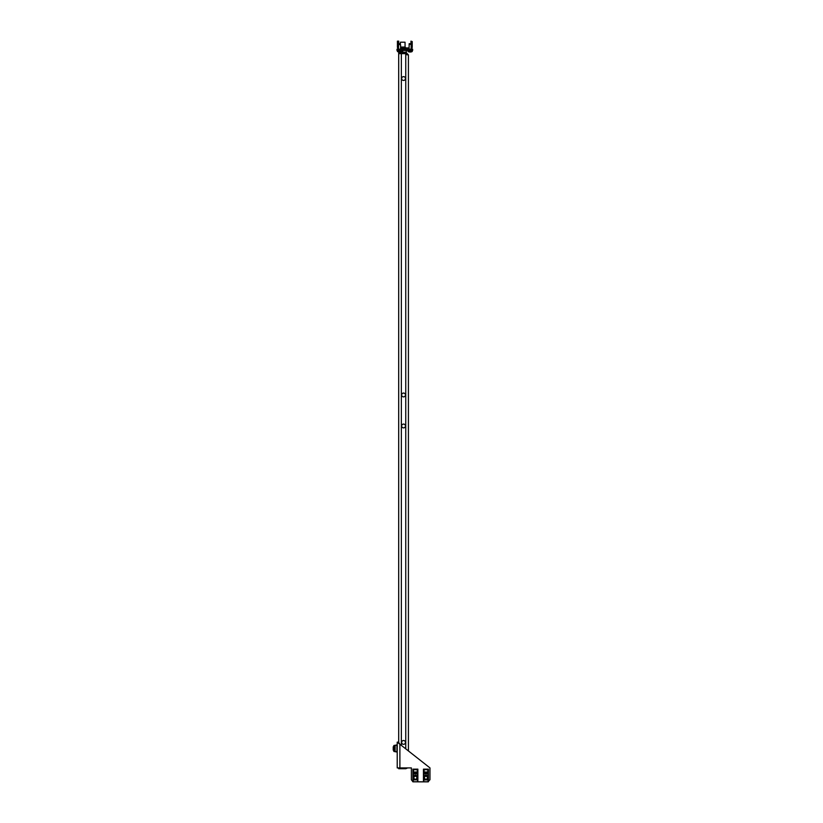 <?xml version="1.0" encoding="UTF-8"?>
<svg xmlns="http://www.w3.org/2000/svg" width="823" height="823" viewBox="0 0 823 823"><rect width="100%" height="100%" fill="white"/><g stroke="black" fill="none" stroke-linecap="round" stroke-linejoin="round"><path stroke-width="1.23" d="M405.461 742.408A1.903 1.903 0 0 0 403.558 740.515A1.903 1.903 0 0 0 401.655 742.408A1.903 1.903 0 0 0 403.558 744.311A1.903 1.903 0 0 0 405.461 742.408M401.655 394.968A1.903 1.903 0 0 1 403.558 393.065A1.903 1.903 0 0 1 405.461 394.968A1.903 1.903 0 0 1 403.558 396.871A1.903 1.903 0 0 1 401.655 394.968M405.461 425.985A1.903 1.903 0 0 0 403.558 424.082A1.903 1.903 0 0 0 401.655 425.985A1.903 1.903 0 0 0 403.558 427.878A1.903 1.903 0 0 0 405.461 425.985M401.655 78.535A1.903 1.903 0 0 1 403.558 76.642A1.903 1.903 0 0 1 405.461 78.535A1.903 1.903 0 0 1 403.558 80.438A1.903 1.903 0 0 1 401.655 78.535M408.414 750.946L408.414 54.884L405.749 53.639L398.702 53.639L398.702 742.881M405.749 767.91L405.749 768.733L407.683 767.91M405.749 768.733L398.702 768.733L398.702 767.91M408.414 54.884L405.749 52.219L405.749 53.485L398.702 53.485L398.702 52.219L400.811 52.219L400.811 53.485M407.148 54.884L405.749 53.485M406.305 50.44L406.305 52.219L400.811 52.219M425.172 779.011A1.492 1.492 0 0 1 424.668 776.953A1.492 1.492 0 0 1 426.726 776.449A1.492 1.492 0 0 1 427.23 778.507A1.492 1.492 0 0 1 425.172 779.011M425.069 779.175A1.687 1.687 0 0 1 424.503 776.861A1.687 1.687 0 0 1 426.818 776.284A1.687 1.687 0 0 1 427.394 778.609A1.687 1.687 0 0 1 425.069 779.175M414.617 779.011A1.492 1.492 0 0 1 414.113 776.953A1.492 1.492 0 0 1 416.16 776.449A1.492 1.492 0 0 1 416.664 778.507A1.492 1.492 0 0 1 414.617 779.011M414.514 779.175A1.687 1.687 0 0 1 413.938 776.861A1.687 1.687 0 0 1 416.263 776.284A1.687 1.687 0 0 1 416.829 778.609A1.687 1.687 0 0 1 414.514 779.175M428.444 781.264L429.966 779.741L429.966 767.91L399.885 744.229L398.486 742.14L397.221 742.14L397.221 767.91L411.377 767.91L411.377 779.741L412.899 781.747M413.465 781.829L427.847 781.85M399.885 767.91L399.885 744.229L397.221 742.14M400.389 44.473L400.389 42.21L405.039 42.21L405.081 47.065L400.595 47.065M398.939 52.003A4.3 3.724 -90 0 1 398.661 51.952L398.661 51.952A4.3 3.724 -90 0 0 398.939 52.003L399.196 51.952A4.3 3.724 90 0 0 399.484 52.003L399.608 52.003A4.3 3.724 -90 0 0 399.896 51.952L400.143 52.003A4.3 3.724 90 0 0 400.431 51.952L400.431 51.952A4.3 3.724 90 0 1 400.143 52.003L399.896 51.952A4.3 3.724 -90 0 1 399.608 52.003L399.546 52.003M398.682 43.681L398.548 44.349L399.546 44.637L400.338 44.349L400.071 43.681L398.61 43.681L398.702 41.15L397.427 41.15L397.427 47.065A2.109 2.109 0 0 0 398.486 48.896M409.504 52.003A4.3 3.724 -90 0 1 409.216 51.952L409.216 51.952A4.3 3.724 -90 0 0 409.504 52.003L409.761 51.952A4.3 3.724 90 0 0 410.039 52.003L410.173 52.003A4.3 3.724 -90 0 0 410.451 51.952L410.708 52.003A4.3 3.724 90 0 0 410.996 51.952L410.996 51.952A4.3 3.724 90 0 1 410.708 52.003L410.708 52.003M410.903 44.349L410.636 43.681L409.175 43.681L409.103 44.349L410.903 44.349M401.655 50.44L401.655 51.499L397.427 51.499A4.341 4.341 0 0 0 398.589 51.942M412.22 50.44L412.22 51.499L407.992 51.499A4.341 4.341 0 0 0 409.154 51.942A4.341 4.341 0 0 1 407.992 51.499L407.992 50.44M410.039 52.003L410.173 52.003A4.3 3.724 -90 0 0 410.451 51.952L410.646 51.952M402.714 50.44L402.714 52.219M400.595 47.909L400.811 48.927L408.836 48.927L409.052 47.909M400.811 47.909L408.836 47.909M397.859 50.44L397.859 49.174L397.005 49.174L397.005 50.44L412.642 50.44L412.642 49.174L411.798 49.174L411.798 50.44M397.859 49.174L411.798 49.174M397.427 46.222L398.486 46.222M411.161 46.222L412.22 46.222L412.22 47.065A2.109 2.109 0 0 1 411.161 48.896M410.955 41.572L412.22 41.572L410.955 41.15L410.955 44.473M412.22 41.572L412.22 45.8L411.161 45.8M428.444 781.747L423.454 781.829L423.536 779.916L423.536 781.809M424.935 775.482A2.068 2.068 0 0 1 426.962 775.482L428.022 775.482L428.022 773.877L423.876 773.877L423.876 775.482L424.935 775.482M428.135 779.916L428.135 781.809L428.361 779.916L423.763 779.916M428.361 779.916L428.361 781.809M423.454 781.829L423.454 772.91L428.444 772.91L428.444 779.793M423.454 772.241L423.454 769.155L428.444 769.155L428.444 772.241L423.454 772.241L423.454 772.91M428.444 772.91L428.444 772.241M424.051 769.742L424.051 772.025L427.847 772.025L427.847 769.742L424.051 769.742M423.845 779.916L423.763 781.829M423.845 781.747L428.053 781.747L428.053 779.916L428.135 781.829M413.197 779.916L412.899 781.829L417.858 781.829L417.878 779.793L413.197 779.916L412.981 781.809M414.37 775.482A2.068 2.068 0 0 1 416.397 775.482L417.456 775.482L417.456 773.877L413.321 773.877L413.321 775.482L414.37 775.482M412.899 781.829L412.899 772.91L417.878 772.91L417.878 779.793M412.899 772.241L412.899 769.155L417.878 769.155L417.878 772.241L412.899 772.241L412.899 772.91M417.878 772.91L417.878 772.241M413.485 769.742L413.485 772.025L417.292 772.025L417.292 769.742L413.485 769.742M413.29 779.916L413.197 781.829M417.57 779.916L417.57 781.809L417.487 779.916M417.487 781.747L413.29 781.747M397.344 746.029L396.686 744.969L393.836 745.515L395.102 745.515L395.102 751.43L393.836 751.43L393.836 745.515M396.809 745.196L396.274 745.196M397.128 751.337L396.686 751.985L393.836 751.43M396.809 751.749L396.274 751.749M394.052 751.43L396.923 751.749L396.923 745.196L394.052 745.515M393.229 746.78L393.229 750.165L393.836 750.165L393.229 750.165L393.229 746.78L393.836 746.78M401.357 53.639L401.357 745.401M405.749 53.639L405.749 748.858M400.811 767.91L400.811 768.733M399.752 44.349L399.885 43.681M410.307 44.349L410.44 43.681M400.595 47.446L405.461 47.446L400.595 47.528M400.811 48.526L408.836 48.526M397.427 41.572L398.702 41.572M398.486 45.8L397.427 45.8M417.796 781.809L417.796 779.916M394.258 751.43L394.258 745.515M400.595 44.987L400.595 49.174M398.61 43.681L398.486 49.174M400.492 51.942A4.341 4.341 0 0 0 401.655 51.499M397.427 50.44L397.427 51.499M411.161 44.987L411.161 49.174M409.175 43.681L409.052 49.174M411.058 51.942A4.341 4.341 0 0 0 412.22 51.499"/></g></svg>
